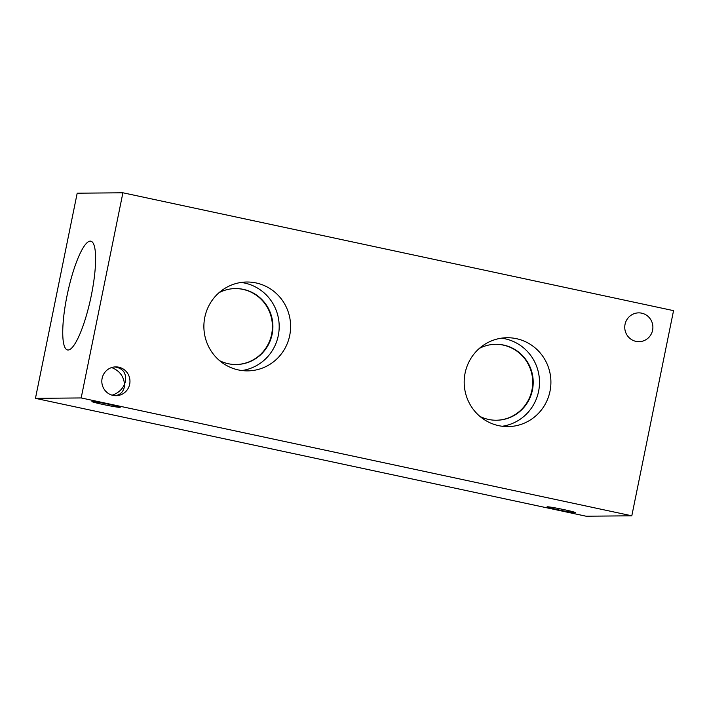<?xml version="1.0" encoding="UTF-8"?>
<svg xmlns="http://www.w3.org/2000/svg" width="709" height="709" viewBox="0 0 709 709"><rect width="100%" height="100%" fill="white"/><g stroke="black" fill="none" stroke-linecap="round" stroke-linejoin="round"><path stroke-width="1.06" d="M586.095 516.214L35.45 398.352L77.192 193.194L122.905 192.786L673.55 310.648L631.808 515.806L586.095 516.214M496.238 420.242A37.976 37.063 89.5 0 0 531.945 390.039A37.976 37.063 89.5 0 0 495.564 344.29M502.238 426.26A44.428 43.364 89.5 0 0 538.592 391.35A44.428 43.364 89.5 0 0 501.449 338.166M479.949 416.422A37.976 37.063 89.5 0 0 496.477 420.242A37.976 37.063 89.5 0 0 532.424 390.03A37.976 37.063 89.5 0 0 495.804 344.29A37.976 37.063 89.5 0 0 479.346 348.403M549.998 391.244A44.428 43.364 -90.5 0 1 507.945 426.596A44.428 43.364 -90.5 0 1 465.104 373.076A44.428 43.364 -90.5 0 1 507.157 337.732A44.428 43.364 -90.5 0 1 549.998 391.244M235.937 364.523A37.976 37.063 89.5 0 0 271.636 334.32A37.976 37.063 89.5 0 0 235.255 288.572M241.937 370.541A44.428 43.364 89.5 0 0 278.282 335.632A44.428 43.364 89.5 0 0 241.149 282.457M219.648 360.704A37.976 37.063 89.5 0 0 236.177 364.523A37.976 37.063 89.5 0 0 272.114 334.311A37.976 37.063 89.5 0 0 235.494 288.572A37.976 37.063 89.5 0 0 219.037 292.684M289.697 335.534A44.428 43.364 -90.5 0 1 247.645 370.878A44.428 43.364 -90.5 0 1 204.795 317.357A44.428 43.364 -90.5 0 1 246.847 282.014A44.428 43.364 -90.5 0 1 289.697 335.534M574.972 512.687A14.419 0.674 11.5 0 1 559.552 510.081A14.419 0.674 11.5 0 1 547.064 506.864A14.419 0.674 11.5 0 1 547.419 506.793A14.419 0.674 11.5 0 1 562.849 509.39A14.419 0.674 11.5 0 1 575.327 512.616A14.419 0.674 11.5 0 1 574.972 512.687M112.066 395.188C117.845 393.371 122.001 389.737 124.536 384.305L124.27 387.247C123.056 392.219 119.954 395.037 114.964 395.702M119.839 407.365A14.419 0.674 11.5 0 1 104.418 404.759A14.419 0.674 11.5 0 1 91.931 401.542A14.419 0.674 11.5 0 1 92.285 401.471A14.419 0.674 11.5 0 1 107.715 404.077A14.419 0.674 11.5 0 1 120.193 407.294A14.419 0.674 11.5 0 1 119.839 407.365M114.752 366.943C122.852 368.193 126.432 372.952 125.502 381.22L124.536 384.305C123.694 376.16 119.396 370.585 111.632 367.563M652.599 330.226A14.419 14.074 -90.5 0 1 624.753 327.407A14.419 14.074 -90.5 0 1 638.694 312.864A14.419 14.074 -90.5 0 1 652.599 330.226M129.667 384.26A14.419 14.074 -90.5 0 1 101.821 381.442A14.419 14.074 -90.5 0 1 115.762 366.89A14.419 14.074 -90.5 0 1 129.667 384.26M68.099 350.016A55.621 11.858 102.1 0 1 67.532 349.962A55.621 11.858 102.1 0 1 67.311 294.386A55.621 11.858 102.1 0 1 90.256 241.122A55.621 11.858 102.1 0 1 90.823 241.175A55.621 11.858 102.1 0 1 91.044 296.752A55.621 11.858 102.1 0 1 68.099 350.016M631.808 515.806L81.172 397.944L122.905 192.786M81.172 397.944L35.45 398.352"/></g></svg>
